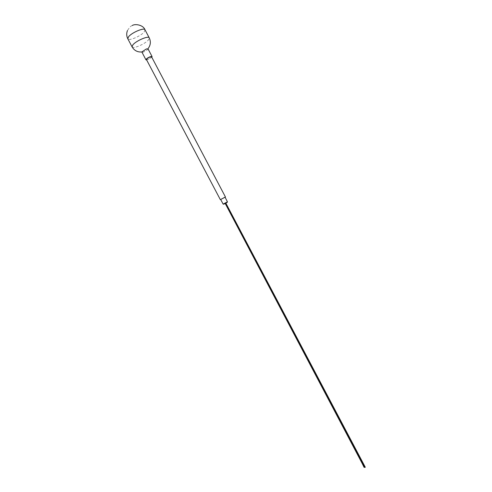 <?xml version="1.0" encoding="UTF-8"?>
<svg xmlns="http://www.w3.org/2000/svg" width="492" height="492" viewBox="0 0 492 492"><rect width="100%" height="100%" fill="white"/><g stroke="black" fill="none" stroke-linecap="round" stroke-linejoin="round"><path stroke-width="0.37" stroke-dasharray="2.46 1.84" d="M151.782 57.226L146.641 59.938M148.024 48.886L147.723 49.6L143.59 52.054L141.88 52.121M146.425 59.532C147.655 59.735 149.279 59.028 151.308 57.404L151.567 56.82M225.102 197.206L220.717 199.512M220.693 199.475L225.078 197.163M223.282 204.063L227.525 201.806M225.846 203.141L225.195 203.485M225.244 203.411L225.754 203.128M132.084 46.888C132.883 49.243 145.115 44.009 148.412 39.932L149.242 37.841M144.999 29.784L144.199 31.937C140.946 36.101 128.683 41.291 127.834 38.837M225.65 203.184L363.114 463.919M225.484 203.282L362.641 463.753M132.262 25.523L131.69 25.818C130.749 26.002 129.328 27.607 127.428 30.627"/><path stroke-width="0.74" d="M146.641 59.938L145.927 59.79L141.856 51.968L146.333 48.948L148.024 48.886L152.065 56.555L151.782 57.226M145.927 59.79C146.173 58.819 147.661 57.773 150.392 56.654L152.065 56.555M225.434 196.978L151.567 56.82C150.337 56.617 148.707 57.33 146.678 58.96L146.425 59.532L220.342 199.66L225.102 197.206M220.717 199.512L220.342 199.66M227.421 201.837L225.078 197.163L220.693 199.475L223.14 204.112L227.421 201.837L227.286 202.304L223.688 204.205L225.195 203.485M227.286 202.304L225.846 203.141M362.622 462.732L225.508 203.251L225.244 203.411M364.806 467.191L364.547 467.369L225.367 203.337M147.907 48.776C150.607 45.399 151.05 41.759 149.242 37.841C148.541 35.442 136.001 40.811 132.828 44.895L132.084 46.888C134.291 50.596 137.551 52.287 141.856 51.968M363.127 463.507L362.45 462.824M363.625 464.227L362.991 463.624M364.984 467.382L363.453 464.319M127.428 30.627C126.358 33.425 126.493 36.162 127.834 38.837L128.547 36.783C131.678 32.613 144.248 27.288 144.999 29.784L149.242 37.841M223.227 204.045L223.688 204.205M363.114 463.919L364.849 467.209M225.822 203.091L365.292 467.222M225.17 203.448L362.241 463.581M362.241 463.605L364.111 467.363M362.641 463.753L364.418 467.203M127.834 38.837L132.084 46.888M132.262 25.523C134.79 23.677 143.074 24.637 144.999 29.784"/></g></svg>
